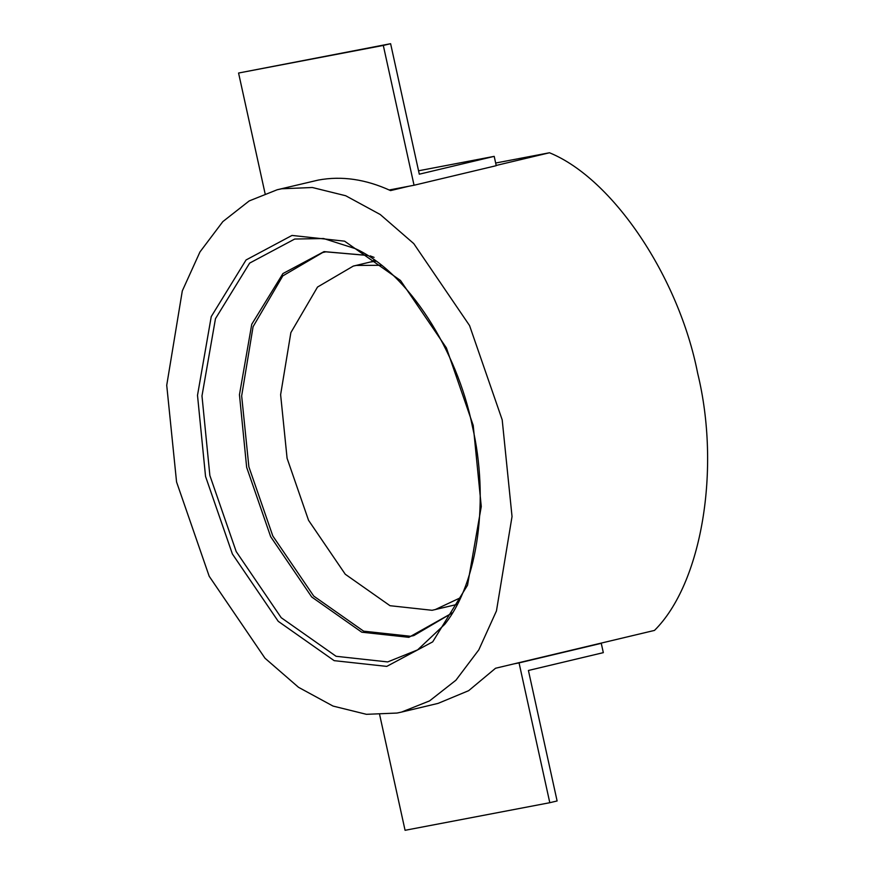 <?xml version="1.0" encoding="UTF-8"?>
<svg xmlns="http://www.w3.org/2000/svg" width="874" height="874" viewBox="0 0 874 874"><rect width="100%" height="100%" fill="white"/><g stroke="black" fill="none" stroke-linecap="round" stroke-linejoin="round"><path stroke-width="1.31" d="M603.322 652.649L528.42 670.478L557.109 800.966L549.801 802.703L519.058 662.896L601.268 643.33L603.322 652.649M596.024 644.335L601.268 643.33M513.814 663.901L519.058 662.896M379.687 714.856L405.066 830.3L549.801 802.703M494.203 156.359L496.246 165.678L414.047 185.244L383.304 45.437L390.612 43.7L419.302 174.188L494.203 156.359L418.559 170.78M414.047 185.244L389.203 189.986M383.304 45.437L238.569 73.034L265.051 193.46M390.612 43.7L238.569 73.034M370.893 261.96L376.06 261.184L370.893 261.96M457.288 604.371L432.095 610.292L390.012 605.704L345.263 574.24L308.555 520.325L287.087 458.293L280.62 394.698L290.867 332.623L317.524 287.043L353.304 266.078L356.275 265.445L381.468 265.292M435.077 609.659L460.576 597.674M374.225 259.873L372.411 261.534M495.667 163.023L549.473 152.764C612.74 178.504 678.814 276.839 697.681 373.34C721.061 468.977 701.811 583.592 654.484 630.416L495.547 668.249L468.65 690.679L438.082 703.384L401.537 712.081L429.549 700.904L455.922 680.212L478.799 649.874L496.454 610.926L512.033 516.545L502.2 419.87L469.557 325.554L413.763 243.606L380.234 214.512L345.722 195.754L312.335 187.506L281.745 188.773L277.222 189.745L249.21 200.922L222.837 221.614L199.96 251.952L182.305 290.9L166.726 385.281L176.559 481.956L209.203 576.272L264.997 658.22L298.526 687.314L333.038 706.072L366.424 714.32L397.014 713.053L401.537 712.081M549.473 152.764L496.203 165.448M408.803 186.249L390.536 190.598C365.791 179.225 341.712 175.718 318.289 180.077L277.222 189.745M386.756 666.392L334.163 660.657L278.238 621.327L232.375 553.963L205.543 476.439L197.502 395.321L211.246 316.596L246.064 259.96L292.003 235.434L344.596 241.169L400.521 280.499L446.385 347.874L473.216 425.398L481.268 506.505L467.524 585.23L432.696 641.866L386.756 666.392M325.751 251.854L322.692 252.52L282.805 275.889L253.078 326.701L241.661 395.911L248.872 466.803L272.808 535.97L313.722 596.068L363.617 631.159L410.54 636.272L413.85 635.562L452.612 612.718M374.083 257.382L370.172 255.885M452.568 612.783L408.846 637.332L361.77 632.197L311.723 596.997L270.667 536.702L246.654 467.317L239.454 394.72L251.756 324.254L282.925 273.562L324.036 251.614L367.517 255.416M294.724 239.039L249.636 263.107L215.474 318.671L201.981 395.933L209.869 475.522L236.209 551.592L281.209 617.699L336.086 656.287L387.695 661.924L417.608 649.885L444.757 624.309C478.865 581.505 489.003 497.94 472.441 426.599C457.31 350.419 408.082 272.579 355.347 248.642L323.642 238.536L294.724 239.039M375.514 260.791L353.304 266.078M367.583 255.459L325.871 251.832L322.692 252.52"/></g></svg>

